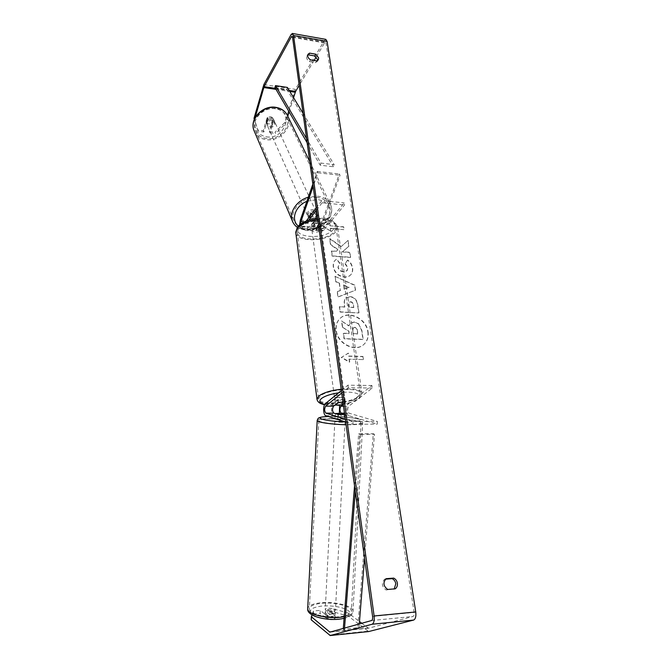 <?xml version="1.0" encoding="UTF-8"?>
<svg xmlns="http://www.w3.org/2000/svg" width="669" height="669" viewBox="0 0 669 669"><rect width="100%" height="100%" fill="white"/><g stroke="black" fill="none" stroke-linecap="round" stroke-linejoin="round"><path stroke-width="0.5" stroke-dasharray="3.35 2.51" d="M337.887 414.387L337.753 416.946L333.672 415.683C331.08 415.173 330.703 405.464 333.204 403.767L337.644 400.187C341.215 399.343 343.69 399.368 345.079 400.246L339.609 405.205M339.367 413.375L341.065 415.683L345.204 416.946L337.753 416.946M348.858 415.683C346.191 415.173 345.789 405.531 348.357 403.85L371.931 385.528L372.315 388.037L348.7 406.259C347.261 408.901 347.362 411.209 348.992 413.158L377.383 421.487L377.249 424.171L348.858 415.683L341.065 415.683M345.714 421.997L352.923 424.271L353.065 421.554L345.321 419.154M343.23 404.034L345.196 402.495L342.954 402.01L345.421 402.679L343.281 404.36M341.717 393.063L348.281 387.719L372.315 388.037M341.374 390.554L347.922 385.177L371.931 385.528M347.922 385.177L348.281 387.719M352.923 424.271L377.249 424.171M353.065 421.554L377.383 421.487M344.635 414.178L345.329 414.387L344.686 414.537L345.112 414.462L345.179 419.363L338.004 419.555M345.421 402.679L345.079 400.246M337.979 402.638L337.644 400.187M345.329 414.387L345.204 416.946M310.817 215.042L308.284 222.192C307.606 225.018 307.815 226.758 308.919 227.427L313.418 222.049C316.68 221.063 318.996 221.272 320.367 222.677L315.801 228.029C314.689 227.368 314.472 225.62 315.158 222.81L317.792 215.502L317.156 214.122L314.263 212.274L310.265 213.47L307.673 220.812C306.511 225.645 306.879 228.631 308.752 229.776L313.702 224.132C316.972 223.145 319.289 223.354 320.652 224.759L315.643 230.37C313.736 229.224 313.368 226.247 314.53 221.431L317.156 214.122M317.792 215.502L314.89 213.645L311.068 214.716M321.781 222.091C320.593 226.891 320.969 229.86 322.91 231.006L344.552 205.007L344.234 202.874L323.077 228.673C321.94 228.004 321.722 226.264 322.416 223.471L340.053 175.303L339.359 173.965L321.781 222.091L314.53 221.431M299.637 224.792C299.745 227.519 300.331 228.965 301.393 229.141L308.794 220.168M300.523 224.107L301.552 226.783L306.226 221.063M312.841 184.117L317.248 171.431L317.909 172.786L313.159 186.417M316.153 208.059L321.839 200.616L344.234 202.874M316.445 210.191L322.14 202.766L321.839 200.616M322.14 202.766L344.552 205.007M317.248 171.431L339.359 173.965M317.909 172.786L340.053 175.303M320.367 222.677L320.652 224.759M313.418 222.049L313.702 224.132M310.884 214.849L310.265 213.47M269.515 126.341C273.136 126.115 274.767 124.392 274.407 121.189L271.673 119.149C268.06 119.366 266.421 121.072 266.764 124.275L269.515 126.341M273.002 118.212L270.611 116.816L267.6 117.476L266.07 122.611L268.461 123.999L271.455 123.339L273.002 118.212L274.014 120.336C274.516 122.109 273.889 123.606 272.132 124.827L271.455 123.339M312.172 221.255L315.567 220.452L314.815 218.796C316.83 217.45 317.591 215.87 317.106 214.038L317.516 215.025L314.89 213.645L311.478 214.456L310.725 212.801C308.727 214.139 307.957 215.719 308.426 217.534L309.546 219.9L312.172 221.255M310.934 218.495C314.982 218.127 316.872 216.271 316.604 212.934L313.636 210.894C309.588 211.262 307.681 213.102 307.932 216.43L310.934 218.495M317.516 215.025L315.567 220.452M309.546 219.9L311.478 214.456M266.764 124.275L266.379 123.414C265.902 121.666 266.53 120.177 268.269 118.965L267.6 117.476M266.379 123.414L266.07 122.611M268.269 118.965L266.739 124.108M272.132 124.827L273.68 119.692M314.815 218.796L316.763 213.369M310.725 212.801L308.802 218.245M310.316 217.124C314.363 216.756 316.253 214.908 315.977 211.571L313.008 209.531C308.969 209.89 307.071 211.73 307.322 215.058L310.316 217.124M270 127.419C273.621 127.185 275.26 125.463 274.9 122.26L272.166 120.211C268.545 120.437 266.906 122.143 267.24 125.346L270 127.419M275.595 108.779C263.561 106.605 250.984 119.676 255.115 129.786C257.055 134.728 260.902 137.638 266.655 138.533C278.747 140.549 291.274 127.327 286.742 117.05C284.785 112.476 281.072 109.716 275.595 108.779M317.29 197.455C303.943 195.582 289.401 209.715 293.641 220.126C295.623 225.202 299.796 228.104 306.168 228.831C319.531 230.487 333.998 216.313 329.374 205.718C327.392 201.001 323.361 198.25 317.29 197.455M367.833 331.958C368.519 337.143 367.156 341.332 363.727 344.535C355.398 352.755 337.352 343.799 336.081 330.687C335.512 325.853 336.724 321.898 339.718 318.804C347.897 309.923 366.361 318.661 367.833 331.958M368.059 331.757C368.744 336.95 367.373 341.14 363.953 344.343C355.615 352.563 337.561 343.598 336.29 330.478C335.713 325.652 336.925 321.689 339.927 318.595C348.106 309.714 366.579 318.461 368.059 331.757M327.609 616.3L327.45 619.36L320.117 613.373L320.267 610.371L327.609 616.3L332.184 616.626L335.069 615.597L327.626 609.693L327.476 612.687L334.174 612.068L348.39 616.233L368.711 631.544M327.476 612.687L334.918 618.649L332.033 619.678L327.45 619.36M341.081 246.652L347.872 240.572L348.741 246.393L342.294 251.954L349.67 252.522L350.414 257.481L332.117 256.11L331.406 251.109L336.156 251.477L337.962 249.813L330.503 244.77L329.658 238.825L341.081 246.652L347.872 240.572M339.275 283.388L340.312 290.589L337.184 291.709L337.945 297.061L355.373 290.254L354.637 285.362L335.002 276.389L335.779 281.841L339.484 283.171L340.312 290.589M385.536 579.162L384.575 579.237C381.288 583.117 381.807 586.688 386.13 589.974L394.233 588.904M361.745 623.274L368.51 628.208L413.041 616.458C413.994 615.973 414.345 614.627 414.111 612.403L326.054 43.201L325.41 42.155L324.674 42.774L316.169 57.007M317.633 60.511L315.743 62.635L309.521 61.607C307.021 59.926 306.159 58.078 306.954 56.062L307.648 55.301M329.524 223.187L322.976 226.507L330.662 231.106L330.285 228.464L343.866 229.659L343.473 227.034L329.909 225.821L329.725 222.953L322.976 226.507M349.034 359.211L349.461 362.188L341.332 357.522L348.189 353.282L348.608 356.243L362.866 356.644L363.3 359.596L349.034 359.211L363.3 359.596M349.904 296.793L345.714 298.157C344.393 299.578 343.933 301.686 344.326 304.487L344.702 307.079L339.334 306.803L340.086 312.063L358.776 312.975L357.564 304.922C356.694 299.971 354.144 297.27 349.904 296.793L345.923 297.939C344.602 299.361 344.142 301.476 344.535 304.278L344.702 307.079M336.323 259.304L334.86 260.609C333.488 261.972 332.97 264.121 333.304 267.056C334.575 272.843 338.221 276.213 344.234 277.15L344.292 277.158C346.977 277.275 349.076 276.54 350.589 274.942C352.153 273.287 352.755 271.037 352.387 268.194C351.693 264.581 350.046 261.939 347.445 260.249L345.053 263.803L347.788 267.918L346.994 270.778L343.523 271.923C340.479 271.539 338.623 269.975 337.962 267.232L339.609 263.285L336.524 259.079L335.06 260.375C333.689 261.746 333.17 263.895 333.505 266.839C334.776 272.626 338.422 275.988 344.443 276.933L344.493 276.933C347.186 277.058 349.285 276.322 350.799 274.725C352.362 273.069 352.964 270.811 352.596 267.968C351.902 264.355 350.255 261.713 347.646 260.032L347.445 260.249M255.123 117.644L254.563 119.6L258.175 131.258L263.837 131.994L267.659 119.107C270.293 117.493 272.358 117.769 273.847 119.943L269.967 132.788L269.398 131.509L273.261 118.672C271.773 116.498 269.716 116.222 267.09 117.836L263.277 130.706L257.624 129.97L254.32 119.325M325.82 39.371L324.34 40.6L295.313 89.345L284.835 122.486L274.984 132.236L275.569 133.516L285.437 123.757L284.835 122.486M269.398 131.509L274.984 132.236M269.967 132.788L275.569 133.516M263.837 131.994L263.277 130.706M258.175 131.258L257.624 129.97M293.549 97.674L289.133 111.882M287.804 116.155L285.437 123.757M327.626 609.693L334.324 609.083L334.174 612.068M314.104 60.453L299.202 85.389M311.169 619.778L313.326 614L313.477 610.989L320.267 610.371M313.477 610.989L311.997 614.928M348.39 616.233L348.541 613.214L359.479 621.551M348.541 613.214L334.324 609.083M313.326 614L320.117 613.373M254.387 119.174L254.563 119.6M335.069 615.597L334.918 618.649M384.575 579.237L386.113 578.693M386.13 589.974L387.686 589.456M393.715 589.33L395.279 588.812M273.847 119.943L273.261 118.672M267.659 119.107L267.09 117.836M309.521 61.607L310.55 59.867M315.743 62.635L316.78 60.896M354.026 322.19L350.163 323.428L348.775 325.878L341.516 321.003L342.394 327.174L348.7 331.297L349.042 333.647L343.289 333.43L344.058 338.823L362.974 339.509L361.603 330.402L358.634 324.072L354.185 321.99L350.372 323.227L348.984 325.678L341.516 321.003M342.394 327.174L348.917 331.096L349.251 333.455L343.498 333.229L344.267 338.623L363.192 339.317L361.82 330.202L358.634 324.072M358.852 323.871L354.236 321.99M342.603 326.965L341.725 320.802M323.169 226.273L330.662 231.106M330.862 230.872L330.285 228.464M330.478 228.221L343.866 229.659M329.909 225.821L343.674 226.799L344.067 229.425M330.101 225.587L329.725 222.953M363.526 359.404L362.866 356.644M349.251 359.019L349.678 361.996L341.55 357.33L348.398 353.09L348.825 356.05L363.083 356.452M344.075 289.242L343.473 285.111L349.001 287.478L344.075 289.242L343.473 285.111M343.674 284.894L349.001 287.478M340.521 290.371L337.184 291.709M337.393 291.492L337.945 297.061M338.154 296.844L355.373 290.254M355.582 290.045L354.637 285.362M354.846 285.145L335.002 276.389M335.202 276.172L335.779 281.841M335.98 281.624L339.484 283.171M349.21 287.26L344.276 289.025M350.431 301.97C352.045 302.12 353.006 303.166 353.316 305.097L353.675 307.539L348.758 307.288L348.398 304.813L348.917 302.455L350.64 301.752C352.254 301.911 353.215 302.948 353.525 304.888L353.675 307.539M353.893 307.33L348.758 307.288M348.967 307.079L348.608 304.604L349.126 302.237L350.64 301.752M344.911 306.87L339.334 306.803M339.543 306.594L340.086 312.063M340.295 311.854L358.776 312.975M358.994 312.774L357.781 304.713C356.912 299.762 354.353 297.053 350.113 296.584M348.072 240.338L348.95 246.159L342.495 251.72L349.87 252.297L350.623 257.256L332.317 255.876L331.598 250.875L336.356 251.243L338.163 249.587L330.695 244.536L329.85 238.59L341.282 246.426M347.646 260.032L345.053 263.803M345.254 263.578L347.989 267.7L347.203 270.552L343.724 271.706C340.68 271.313 338.832 269.749 338.163 267.006L339.609 263.285M339.81 263.059L336.524 259.079M354.436 327.509L354.495 327.517C355.983 327.651 356.861 328.638 357.146 330.486L357.664 333.99L353.148 333.806L352.63 330.277L353.14 327.927L354.712 327.317C356.192 327.45 357.079 328.437 357.363 330.294L357.882 333.789L353.366 333.614L352.847 330.076L353.357 327.726L354.654 327.308M332.317 614.075C328.295 614.184 325.895 613.548 325.126 612.168C325.201 611.449 326.213 610.981 328.153 610.772C332.15 610.655 334.542 611.29 335.32 612.679C335.253 613.389 334.257 613.858 332.317 614.075M325.209 617.102L327.877 616.316L331.707 616.492L334.692 618.884L332.033 619.678L328.161 619.511L325.209 617.102L325.025 614.192C325.167 614.945 326.271 615.53 328.337 615.94L328.161 619.511M334.96 418.811L337.945 418.434C341.943 418.526 344.359 418.836 345.179 419.363M335.554 413.676L335.06 416.804L338.439 417.54L338.598 414.462M345.288 417.322L341.892 416.586L342.043 413.542M345.112 414.462L344.66 414.328M334.692 618.884L335.219 614.711C335.069 613.95 333.956 613.364 331.883 612.955L331.707 616.492M328.337 615.94L325.393 613.565M331.883 612.955L334.876 615.329M341.892 416.586L344.961 417.531M338.439 417.54L335.403 416.595M342.085 422.34C338.062 422.256 335.646 421.938 334.826 421.395L337.812 420.977C341.817 421.06 344.226 421.37 345.053 421.913L342.085 422.34M332.443 611.525C328.42 611.633 326.029 611.006 325.259 609.626C325.335 608.915 326.338 608.456 328.287 608.246C332.284 608.138 334.667 608.765 335.453 610.145C335.386 610.847 334.383 611.307 332.443 611.525M321.94 603.246C334.843 601.933 351.585 606.273 351.409 611.081C351.192 613.966 347.102 615.873 339.133 616.793C325.912 618.24 308.886 613.665 309.312 608.966C309.663 605.997 313.87 604.09 321.94 603.246M331.306 418.894C344.184 418.802 361.084 420.968 361.059 422.775C360.934 423.853 356.895 424.439 348.95 424.531C335.754 424.664 318.561 422.398 318.837 420.642C319.096 419.538 323.252 418.953 331.306 418.894M335.169 398.732L334.743 399.393C336.908 400.848 340.136 400.656 344.435 398.808L344.87 398.13C345.12 396.525 337.034 397.026 335.169 398.732M342.252 404.804L341.851 401.893L344.702 400.748L344.786 399.569L345.196 402.495M335.729 404.436L335.01 401.341L335.428 400.681L338.28 399.518L338.681 402.454M311.52 225.077C312.875 226.105 314.898 226.281 317.574 225.612L317.917 228.096L320.493 226.607L320.852 225.645L320.133 222.376C318.795 221.339 316.763 221.155 314.054 221.824L311.52 225.077L311.695 228.447C313.828 230.73 316.838 230.671 320.727 228.271L321.087 227.309C318.937 225.027 315.919 225.093 312.038 227.51L311.695 228.447M314.054 221.824L314.397 224.332L311.821 225.838L311.47 226.774M317.574 225.612L320.133 222.376M338.28 399.518L335.378 401.852M341.851 401.893L344.786 399.569M317.917 228.096L320.484 224.876M314.397 224.332L311.863 227.569M312.323 229.592L311.98 230.529C314.112 232.804 317.123 232.745 321.011 230.353L321.379 229.392C319.23 227.117 316.211 227.184 312.323 229.592M334.834 396.307L334.416 396.968C336.582 398.44 339.81 398.247 344.092 396.391L344.535 395.705C344.778 394.091 336.699 394.585 334.834 396.307M358.425 396.516L360.348 393.598C361.511 386.899 327.593 388.998 320.183 396.173L318.578 398.816C317.8 405.473 350.305 403.516 358.425 396.516M334.475 231.524L336.064 227.427C336.632 217.818 305.039 218.537 298.583 228.405L297.253 232.118C296.952 241.71 327.375 241.116 334.475 231.524M344.527 628.074L344.351 630.29L358.893 628.81L359.286 623.96M364.546 558.264L374.481 434.298L359.822 434.432L355.314 491.472M354.537 485.845L358.643 433.863L373.269 433.738L374.481 434.298M358.643 433.863L359.822 434.432M344.351 630.29L343.23 629.211L357.739 627.739L373.269 433.738M343.23 629.211L343.297 628.417M358.893 628.81L357.739 627.739M303.074 113.387L334.14 164.658L320.911 163.085L306.553 138.608M307.13 142.731L320.234 165.21L333.455 166.765L334.14 164.658M320.234 165.21L320.911 163.085M274.959 87.58L286.792 89.362L333.455 166.765M287.336 87.413L286.792 89.362M340.58 403.808L348.357 403.85M343.54 406.234L348.7 406.259M344.493 413.158L348.992 413.158M325.31 403.725L333.204 403.767M325.761 415.683L333.672 415.683M316.713 229.701L323.997 230.337M315.158 222.81L322.416 223.471M316.429 227.636L323.712 228.28M302.162 226.381L309.538 227.034M302.43 228.455L309.814 229.099M300.331 220.143L307.673 220.812M304.403 221.84L308.284 222.192M287.018 114.6L287.938 116.49C292.846 127.578 279.349 141.82 266.321 139.662C260.885 138.859 256.971 136.275 254.58 131.893M266.379 136.819C285.395 140.089 294.77 110.678 274.9 108.386C265.292 108.027 258.736 112.133 255.224 120.696C253.76 129.426 257.481 134.803 266.379 136.819M292.997 222.401C295.514 226.85 299.762 229.383 305.75 230.011C320.15 231.792 335.729 216.513 330.737 205.099C328.596 200.031 324.264 197.062 317.733 196.209L308.3 197.196M306.879 201.285L317.683 199.513C327.609 201.578 331.423 207.173 329.123 216.288C324.783 225.093 317.415 229.509 307.004 229.542C303.509 229.216 300.598 228.054 298.282 226.063M372.583 616.417L414.111 612.403M292.562 37.339L326.054 43.201M263.193 86.284L294.603 91.009M275.996 89.37L289.769 91.427M275.427 88.392L289.175 90.457M292.529 37.138L324.674 42.774M371.571 620.539L413.041 616.458M329.968 632.13L368.594 628.191M331.247 631.77L367.983 628.032M329.232 635.174L367.816 631.185M290.982 34.721L324.34 40.6M263.854 84.587L295.313 89.345M344.217 616.709C350.063 615.463 353.006 613.624 353.04 611.19C353.224 606.005 335.194 601.339 321.304 602.744C313.084 603.589 308.551 605.495 307.698 608.472M338.606 619.068C326.698 619.703 317.725 618.056 311.687 614.134C308.208 610.069 311.704 607.368 322.174 606.022C333.488 605.428 342.244 606.992 348.44 610.722C352.521 614.744 349.243 617.529 338.606 619.068M317.206 420.408C317.951 419.312 322.433 418.735 330.645 418.677C344.51 418.593 362.715 420.918 362.698 422.867C362.573 424.029 358.224 424.656 349.661 424.765L346.099 424.731M344.987 421.763L348.683 421.805C359.278 421.579 362.473 420.676 358.258 419.07C351.927 417.506 343.105 416.653 331.799 416.511L328.521 416.553M341.182 389.207C353.951 388.288 360.875 389.676 361.971 393.38L359.872 396.533C351.409 403.8 317.825 406.175 317.022 399.477M324.708 404.444L334.943 405.063M336.264 404.979C345.998 404.118 353.224 402.094 357.948 398.916C364.505 394.317 353.324 390.579 338.606 392.82M295.832 232.946C296.969 242.738 328.429 241.609 335.838 231.641L337.569 227.209C336.256 221.79 329.658 219.307 317.775 219.767M333.405 229.383C325.042 240.589 289.869 237.754 299.11 226.373C307.238 214.532 343.983 218.027 333.405 229.383M315.643 230.37L322.91 231.006M315.801 228.029L323.077 228.673M301.393 229.141L308.752 229.776M301.552 226.783L308.919 227.427M309.739 161.614L330.737 205.099C335.871 217.266 320.459 232.168 306.243 230.471L297.262 227.309M274.407 121.189L274.014 120.336M317.106 214.038L316.604 212.934M308.426 217.534L307.932 216.43M315.977 211.571L274.9 122.26M293.641 220.126L255.115 129.786M329.374 205.718L286.742 117.05M307.322 215.058L267.24 125.346M292.06 36.302L325.41 42.155M329.892 632.146L368.51 628.208M306.954 56.062L307.974 54.306M317.29 61.498L318.335 59.767M328.446 416.536L331.64 416.486C340.019 416.544 347.646 417.113 354.528 418.2C359.73 418.643 362.456 420.191 362.698 422.867L353.04 611.19C352.387 615.271 351.376 615.965 344.083 618.407M325.126 612.168L325.025 614.192M335.06 416.804L334.968 418.593M335.32 612.679L335.219 614.711M334.826 421.395L325.259 609.626M361.059 422.775L351.409 611.081M318.837 420.642L309.312 608.966M345.053 421.913L335.453 610.145M324.582 404.661L334.793 405.18M336.591 405.071C344.56 404.084 350.916 403.608 359.153 398.523C361.126 397.018 362.071 395.304 361.971 393.38L337.569 227.209C335.01 220.327 328.354 217.425 317.599 218.504M334.743 399.393L335.01 401.341M320.852 225.645L321.087 227.309M344.87 398.13L345.137 400.07M311.98 230.529L334.416 396.968M336.064 227.427L360.348 393.598M297.253 232.118L318.578 398.816M321.379 229.392L344.535 395.705"/><path stroke-width="1" d="M344.66 414.328L338.205 413.358L335.562 413.534L338.598 414.462L344.686 414.537L337.887 414.387L333.806 413.141C332.225 411.176 332.133 408.859 333.53 406.192L337.979 402.638L342.954 402.01L338.681 402.454L335.771 404.77C337.176 405.389 339.334 405.397 342.252 404.804L343.23 404.034M339.609 405.205L339.367 413.375M343.281 404.36L340.906 406.225C339.492 408.876 339.593 411.192 341.19 413.149L344.635 414.178M345.321 419.154L325.895 413.133C324.34 411.159 324.248 408.826 325.627 406.15L341.717 393.063M345.714 421.997L325.761 415.683C323.211 415.165 322.851 405.422 325.31 403.725L341.374 390.554M312.841 184.117L300.331 220.143L299.637 224.792M313.159 186.417L300.933 221.531L300.523 224.107M306.226 221.063L316.153 208.059M308.794 220.168L316.445 210.191M307.648 55.301L308.551 54.891L314.748 55.928L315.785 54.189L318.661 57.935L318.335 59.767L316.78 60.896L310.55 59.867C308.041 58.186 307.18 56.33 307.974 54.306L309.571 53.135L315.785 54.189M314.748 55.928L317.616 59.666L317.633 60.511M394.233 588.904L395.805 583.744C395.354 581.336 394.133 579.638 392.126 578.643L393.681 578.1L386.113 578.693C382.819 582.574 383.337 586.161 387.686 589.456L395.279 588.812C396.951 587.507 397.645 585.634 397.369 583.209C396.926 580.792 395.697 579.095 393.681 578.1M392.126 578.643L385.536 579.162M311.997 614.928L311.319 616.709L329.892 632.146L371.571 620.539C372.457 620.054 372.8 618.683 372.583 616.417L292.562 37.339L291.968 36.293L291.283 36.92L264.104 86.686L255.123 117.644M368.711 631.544L413.601 620.079C415.508 619.126 416.227 616.425 415.742 611.959L327.099 41.453L325.82 39.371L292.545 33.483M311.319 616.709L311.169 619.778L330.227 635.542L372.081 624.244C373.871 623.291 374.548 620.531 374.113 615.973L293.54 35.549L292.361 33.45L290.982 34.721L263.854 84.587L254.011 118.321L254.387 119.174M254.32 119.325L254.011 118.321M299.202 85.389L295.598 91.419L293.549 97.674M289.133 111.882L287.804 116.155M316.169 57.007L314.104 60.453M359.479 621.551L361.745 623.274M308.551 54.891L309.571 53.135M338.004 419.555L334.96 418.811M359.286 623.96L364.546 558.264M344.527 628.074L355.314 491.472M343.297 628.417L354.537 485.845M306.553 138.608L275.486 85.615L287.336 87.413L303.074 113.387M275.486 85.615L274.959 87.58L307.13 142.731M340.906 406.225L343.54 406.234M341.19 413.149L344.493 413.158M325.627 406.15L333.53 406.192M325.895 413.133L333.806 413.141M300.933 221.531L304.403 221.84M254.58 131.893L253.869 130.221C249.437 119.325 262.984 105.25 275.954 107.6C281.841 108.612 285.839 111.572 287.938 116.49L309.739 161.614M308.3 197.196C296.902 200.432 289.025 212.14 292.228 220.611L292.997 222.401M298.282 226.063C290.555 219.884 295.163 205.968 306.879 201.285M293.54 35.549L327.099 41.453M374.113 615.973L415.742 611.959M263.77 87.539L275.996 89.37M289.769 91.427L295.238 92.247M264.104 86.686L275.427 88.392M289.175 90.457L295.598 91.419M291.283 36.92L292.529 37.138M329.391 631.962L331.247 631.77M330.377 635.517L369.045 631.511M372.081 624.244L413.601 620.079M307.698 608.472L307.681 608.907C307.213 613.966 325.569 618.9 339.827 617.336L344.217 616.709M346.099 424.731C332.267 424.522 317.022 422.281 317.198 420.575L317.206 420.408M328.521 416.553C310.525 416.896 323.712 421.361 344.987 421.763M317.022 399.477L318.678 396.157C323.169 392.762 330.67 390.445 341.182 389.207M338.606 392.82C330.503 394.074 324.749 396.006 321.346 398.624C318.553 401.266 319.665 403.206 324.708 404.444M334.943 405.063L336.264 404.979M317.775 219.767C308.016 220.845 301.15 223.68 297.17 228.28L295.832 232.946M287.018 114.6C284.526 110.561 280.746 108.135 275.695 107.333M297.262 227.309C294.753 225.42 293.072 223.187 292.228 220.611L253.869 130.221C249.378 118.848 262.783 105.025 275.636 107.324M330.227 635.542L368.895 631.536M328.446 416.536C320.284 416.938 320.351 417.406 319.247 417.757C318.419 417.824 317.733 418.761 317.198 420.575L307.681 608.907C306.887 615.865 324.682 620.698 338.999 619.21L344.083 618.407M317.599 218.504C308.392 219.39 301.686 222.233 297.479 227.017L295.74 232.268L316.955 399C317.415 401.977 319.958 403.867 324.582 404.661M334.793 405.18L336.591 405.071"/></g></svg>
